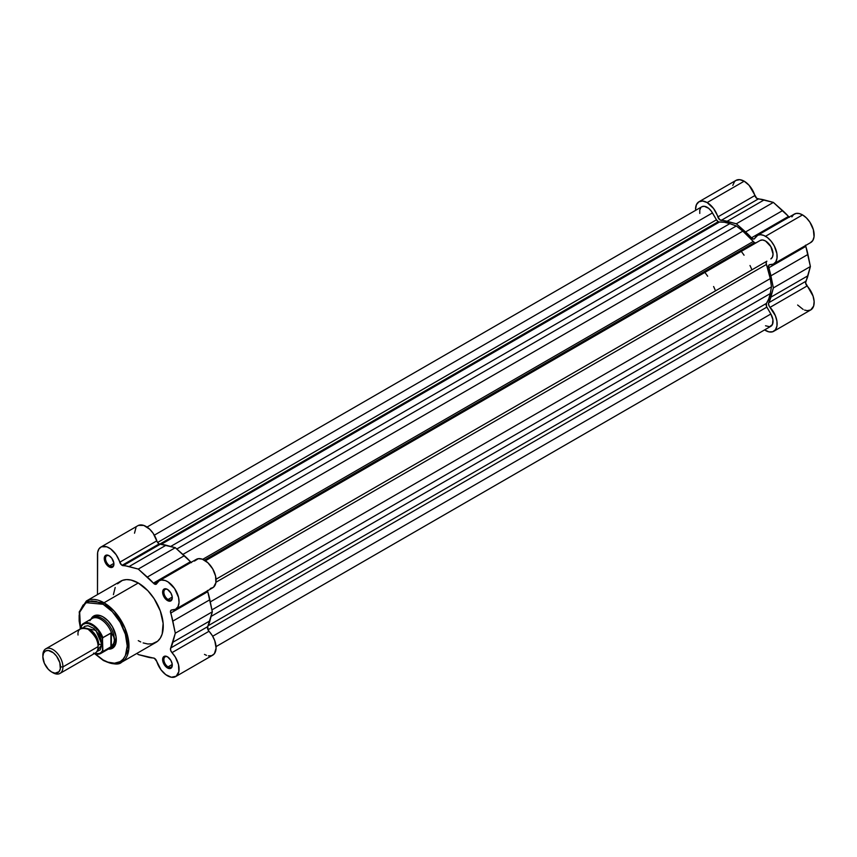 <?xml version="1.0" encoding="UTF-8"?>
<svg xmlns="http://www.w3.org/2000/svg" width="857" height="857" viewBox="0 0 857 857"><rect width="100%" height="100%" fill="white"/><g stroke="black" fill="none" stroke-linecap="round" stroke-linejoin="round"><path stroke-width="1.29" d="M789.458 217.282L773.368 202.402L756.763 198.374L749.114 185.326L744.187 181.202L739.741 179.659L735.97 180.399L698.948 201.77L696.43 204.662L695.541 209.29A16.422 9.481 60 0 1 698.948 201.77A16.422 9.481 60 0 1 707.154 202.584L744.187 181.202A16.422 9.481 -120 0 0 735.97 180.399L734.524 181.588L732.799 185.423M810.401 242.713L812.822 240.485L814.043 236.843L813.357 229.687L809.886 222.167L806.448 217.935L802.548 214.903A16.422 9.481 -120 0 0 794.332 214.089L757.309 235.471A16.422 9.481 60 0 1 765.515 236.275L802.548 214.903L799.195 213.543L796.132 213.436L793.614 214.582L791.857 216.907M698.948 201.77L702.708 201.041L707.154 202.584L713.57 208.508L719.741 219.746L736.334 223.784L751.932 238.3L753.871 239.039L754.835 238.278A16.422 9.481 60 0 1 757.309 235.471M752.553 244.877A44.371 25.624 -120 0 0 751.9 244.052A44.371 25.624 -120 0 1 752.553 244.877M740.598 250.576A44.371 25.624 60 0 1 741.251 251.401L740.598 250.576M751.91 269.848L751.91 269.848A44.371 25.624 -120 0 0 750.004 265.509M789.158 217.078A3.546 2.046 -120 0 1 788.483 216.457L751.46 237.828L788.483 216.457A50.584 29.202 -120 0 0 782.602 210.586L745.569 231.958A50.584 29.202 60 0 1 751.46 237.828A3.546 2.046 60 0 0 754.299 238.889A3.546 2.046 60 0 0 754.835 238.278L757.77 235.225L760.587 234.7L763.823 235.45L767.497 237.614L771.225 241.31L774.289 245.97L776.892 253.586L777.01 258.214L775.789 261.867L773.378 264.095L769.607 264.674L768.558 265.97L773.368 287.909L768.525 303.699L769.222 306.217L775.36 315.655L776.913 321.096L776.956 326.003L775.467 329.731L772.671 331.766L768.911 331.863L764.594 329.913A16.422 9.481 60 0 0 773.732 331.295L810.754 309.923L813.647 306.035L814.129 301.45L813.068 296.104L805.58 282.917L810.39 266.538L805.548 245.156M797.631 305.017L803.148 309.441M804.562 310.063L807.262 310.673L810.754 309.923A16.422 9.481 -120 0 0 807.08 285.97L770.047 307.352A16.422 9.481 60 0 1 773.732 331.295M805.58 245.52A3.546 2.046 -120 0 0 805.784 246.409L768.75 267.791A3.546 2.046 60 0 1 769.254 264.802A3.546 2.046 60 0 1 770.047 264.642A16.422 9.481 60 0 0 773.732 263.902A16.422 9.481 60 0 0 776.249 250.747A16.422 9.481 60 0 0 765.515 236.275L802.548 214.903A16.422 9.481 -120 0 1 813.272 229.376A16.422 9.481 -120 0 1 810.754 242.531L773.732 263.902M770.893 275.825L807.926 254.443A50.584 29.202 -120 0 0 805.784 246.409L768.75 267.791A50.584 29.202 60 0 1 770.893 275.825L807.926 254.443L810.39 266.538L773.368 287.909L770.893 275.825M807.926 275.772L810.39 266.538L773.368 287.909L770.893 297.154L807.926 275.772L770.893 297.154A50.584 29.202 60 0 1 768.75 302.714L805.784 281.332A50.584 29.202 -120 0 0 807.926 275.772M805.784 281.332A3.546 2.046 -120 0 0 807.08 285.97L770.047 307.352A3.546 2.046 60 0 1 768.75 302.714L805.784 281.332M754.867 195.557A16.422 9.481 -120 0 0 744.187 181.202L707.154 202.584A16.422 9.481 60 0 1 717.845 216.928L754.867 195.557A3.546 2.046 -120 0 0 758.241 198.995L721.219 220.367A3.546 2.046 60 0 1 717.845 216.928L754.867 195.557M727.1 221.299L764.123 199.917A50.584 29.202 -120 0 0 758.241 198.995L721.219 220.367A50.584 29.202 60 0 1 727.1 221.299L764.123 199.917L773.368 202.402L736.334 223.784L727.1 221.299M782.602 210.586L773.368 202.402L736.334 223.784L745.569 231.958L782.602 210.586M754.439 242.585A3.546 2.046 -120 0 0 756.206 242.767L760.191 240.463L755.831 242.906L754.439 242.585L204.395 560.146L754.439 242.585A3.546 2.046 -120 0 1 753.207 241.503A48.817 28.185 -120 0 0 742.826 231.144L736.334 225.959L176.788 549.005L736.334 225.959L742.826 231.144L182.895 554.415L742.826 231.144L754.439 242.585M718.241 221.684A3.546 2.046 -120 0 0 719.462 222.027L161.18 544.345L719.462 222.027L724.497 222.263L729.843 223.645A48.817 28.185 -120 0 0 719.462 222.027L718.241 221.684L159.648 544.184L718.241 221.684A3.546 2.046 -120 0 1 716.463 219.81L157.592 542.47L716.463 219.81L718.241 221.684M712.478 212.911A10.648 6.149 -120 0 0 701.829 206.762L704.272 206.291L708.621 208.305L711.342 211.176L716.463 219.81L712.478 212.911L154.324 535.164L712.478 212.911M170.704 546.455L729.843 223.645L736.334 225.959L729.843 223.645L170.704 546.455M202.713 559.332L753.207 241.503L202.713 559.332M205.401 560.767L760.191 240.463L205.401 560.767L760.191 240.463L762.634 239.992L765.515 240.988L770.839 246.612L773.046 254.036L772.478 257.025L770.839 258.91A10.648 6.149 -120 0 0 770.839 246.612A10.648 6.149 -120 0 0 760.191 240.463M216.05 579.214L766.865 261.203A3.546 2.046 -120 0 0 766.447 264.438L215.953 582.257L766.447 264.438L770.239 278.611A48.817 28.185 -120 0 0 766.447 264.438L766.147 262.446L766.865 261.203L216.05 579.214M210.297 601.882L770.239 278.611L771.482 286.827L211.925 609.884L771.482 286.827L770.239 293.608L771.482 286.827L770.239 278.611L210.297 601.882M211.101 616.419L770.239 293.608L211.101 616.419M766.447 303.399A48.817 28.185 -120 0 0 770.239 293.608L768.761 298.922L766.447 303.399A3.546 2.046 -120 0 0 766.865 307.106L207.994 629.766L766.865 307.106L770.839 314.005L766.597 306.602L766.447 303.399L208.165 625.728L766.447 303.399M212.686 636.248L770.839 314.005L212.686 636.248M216.05 646.607L770.839 326.303A10.648 6.149 -120 0 0 770.839 314.005L772.907 319.65L772.478 324.417L769.704 326.721L765.515 325.778M699.773 213.425L699.773 210.029L700.897 207.544M103.129 604.292C110.178 607.238 126.9 625.246 127.222 646.028C126.9 666.435 110.178 665.128 103.129 659.944A1.243 0.718 120 0 0 103.386 660.511A1.243 0.718 -60 0 1 103.129 659.944L95.384 653.998L103.129 659.944L107.832 662.118L114.484 663.211L120.173 661.625L123.162 659.14L125.39 655.616L127.222 646.028L125.39 634.319L120.173 622.278L112.353 611.727L103.129 604.292A1.243 0.718 -60 0 1 104.008 602.771A1.243 0.718 120 0 0 103.129 604.292L96.134 601.443L91.763 601.014L87.843 601.775L83.086 605.085L80.065 610.72L79.144 615.54L79.144 620.993L80.537 628.759L79.658 612.241L85.968 602.664L103.129 604.292M121.673 662.193L128.796 649.402L125.036 628.192L114.26 611.223L104.008 602.771A35.319 20.397 60 0 1 127.082 633.891A35.319 20.397 60 0 1 121.673 662.193A35.319 20.397 60 0 1 104.008 660.447A1.243 0.718 -60 0 1 103.386 660.511C112.845 664.539 118.93 665.107 121.673 662.193L155.931 642.418A35.319 20.397 -120 0 0 161.352 614.105A35.319 20.397 -120 0 0 138.277 582.985L104.008 602.771L138.277 582.985L131.025 580.039L126.493 579.589L122.422 580.382L117.505 583.81M109.417 555.904A5.945 3.428 -120 0 0 105.518 558.668A5.945 3.428 -120 0 0 109.717 565.77L109.085 566.863A6.835 3.942 60 0 1 104.254 558.485A6.835 3.942 60 0 1 109.085 555.7L105.668 555.357L104.35 557.457L104.35 559.632L107.243 565.363L110.028 567.302L111.774 567.473L113.553 565.995L113.831 562.931L111.774 558.186L109.085 555.7A6.835 3.942 60 0 1 113.927 564.067A6.835 3.942 60 0 1 109.085 566.863L109.717 565.77A5.945 3.428 60 0 1 105.829 560.532A5.945 3.428 60 0 1 106.75 555.764A5.945 3.428 60 0 1 109.417 555.904M167.779 656.987A5.945 3.428 -120 0 0 163.88 659.751A5.945 3.428 -120 0 0 168.079 666.864L167.458 667.946A6.835 3.942 60 0 1 162.626 659.579A6.835 3.942 60 0 1 167.458 656.783L165.605 656.141L163.441 656.944L162.712 660.726L165.605 666.457L168.4 668.385L170.136 668.556L171.914 667.078L172.193 664.014L170.875 660.393L167.458 656.783A6.835 3.942 60 0 1 172.289 665.161A6.835 3.942 60 0 1 167.458 667.946L168.079 666.864A5.945 3.428 60 0 1 164.201 661.625A5.945 3.428 60 0 1 165.112 656.858A5.945 3.428 60 0 1 167.779 656.987M167.779 589.595A5.945 3.428 -120 0 0 163.88 592.358A5.945 3.428 -120 0 0 168.079 599.471L167.458 600.553A6.835 3.942 60 0 1 162.626 592.187A6.835 3.942 60 0 1 167.458 589.391L165.605 588.748L163.441 589.552L162.712 593.333L165.605 599.064L168.4 600.993L170.136 601.164L171.914 599.686L172.193 596.622L170.875 593.001L167.458 589.391A6.835 3.942 60 0 1 172.289 597.768A6.835 3.942 60 0 1 167.458 600.553L168.079 599.471A5.945 3.428 60 0 1 164.201 594.233A5.945 3.428 60 0 1 165.112 589.466A5.945 3.428 60 0 1 167.779 589.595M94.881 616.376A17.751 10.252 60 0 1 103.451 617.083A17.751 10.252 -120 0 0 93.991 617.008M91.013 619.118A18.64 10.755 60 0 1 103.129 616.901L100.558 615.701L95.802 615.23L93.809 615.969L90.949 619.257M167.458 675.777A16.422 9.481 60 0 1 156.767 661.433L154.367 658.283L138.277 654.577L136.927 653.388L138.277 654.577L147.511 657.062A50.584 29.202 60 0 0 153.392 657.983A3.546 2.046 60 0 1 156.767 661.433L161.041 669.842L165.765 674.652L171.357 677.244L176.221 676.216L178.834 671.609L178.502 664.614L175.31 657.04L171.989 652.638A3.546 2.046 60 0 1 170.693 647.999L170.618 650.227L171.989 652.638A16.422 9.481 60 0 1 175.664 676.591A16.422 9.481 60 0 1 167.458 675.777M154.453 584.003L157.613 582.182L154.453 584.003L155.835 584.324L156.767 583.574A3.546 2.046 60 0 1 156.231 584.185A3.546 2.046 60 0 1 154.453 584.003A3.546 2.046 60 0 1 153.392 583.124L154.453 584.003M191.475 562.631L175.299 547.698L159.113 543.938A3.546 2.046 -120 0 0 160.173 544.281L123.151 565.663A3.546 2.046 60 0 1 122.09 565.32L159.113 543.938L157.185 541.785L153.199 533.365L149.696 529.219L143.805 525.427L138.513 525.384M172.246 597.061L168.079 599.471L172.246 597.061M113.885 563.37L109.717 565.77L113.885 563.37M172.246 664.454L168.079 666.864L172.246 664.454M100.88 547.066A16.422 9.481 60 0 1 119.776 562.213L156.81 540.842A3.546 2.046 -120 0 0 159.113 543.938L122.09 565.32A3.546 2.046 60 0 1 119.776 562.213L156.81 540.842A16.422 9.481 -120 0 0 137.902 525.684L100.88 547.066A16.422 9.481 60 0 0 97.484 554.575L97.484 594.587L97.655 552.39L98.984 548.855L101.48 546.755L106.782 546.809L110.735 548.962L116.166 554.747L121.362 564.774L138.277 569.069L153.392 583.124L190.415 561.742A3.546 2.046 -120 0 0 191.09 562.374M159.241 580.757A16.422 9.481 60 0 1 175.664 590.237A16.422 9.481 60 0 1 175.664 609.198L212.686 587.816A16.422 9.481 -120 0 0 212.686 568.855A16.422 9.481 -120 0 0 196.274 559.375L159.241 580.757A16.422 9.481 60 0 0 156.767 583.574L159.102 580.842L161.298 580.06L165.24 580.532L168.058 581.935L174.603 588.534L178.556 597.468L179.038 602.6L177.977 606.724L175.514 609.273L171.539 609.959L170.489 611.266L175.299 633.205L170.693 647.999L207.715 626.628L212.322 611.823L207.48 590.441M115.192 587.463L113.413 594.651M138.277 640.661L140.719 641.936M143.14 642.921L147.833 643.993L152.15 643.821L157.581 641.272L160.302 638.133L162.177 633.998L163.13 623.35L160.302 610.945L154.121 598.679L147.833 590.698L138.277 582.985A35.319 20.397 -120 0 0 120.612 581.239L86.343 601.014A35.319 20.397 60 0 1 104.008 602.771L86.343 601.014L79.24 611.877L80.301 628.899M204.48 654.394L206.462 655.348M208.38 655.873L211.829 655.616L214.421 653.655L216.082 648.085L214.753 640.672L212.343 635.658L208.187 630.131L207.715 626.628A3.546 2.046 -120 0 0 209.012 631.266L171.989 652.638L209.012 631.266A16.422 9.481 -120 0 1 212.686 655.209L175.664 676.591M210.276 588.555L213.5 587.249L215.878 582.739L215.578 576.086L212.686 568.855L207.876 562.738L202.263 559.16L198.321 558.678L194.421 561.099M136.006 527.473L134.506 533.204M108.175 649.081L112.449 648.256L115.309 644.967L116.059 636.612L112.449 626.735L108.175 620.971L103.129 616.901A18.64 10.755 60 0 1 116.306 639.718A18.64 10.755 60 0 1 108.325 649.103M111.635 647.581A17.751 10.252 -120 0 0 116.306 639.354A17.751 10.252 60 0 1 112.631 647.121M172.278 664.775A5.945 3.428 60 0 1 171.057 667.153A5.945 3.428 60 0 1 168.079 666.864A5.945 3.428 -120 0 0 172.278 664.775M113.917 563.692A5.945 3.428 60 0 1 112.696 566.07A5.945 3.428 60 0 1 109.717 565.77A5.945 3.428 -120 0 0 113.917 563.692M172.278 597.383A5.945 3.428 60 0 1 171.057 599.761A5.945 3.428 60 0 1 168.079 599.471A5.945 3.428 -120 0 0 172.278 597.383M160.173 544.281L123.151 565.663A50.584 29.202 60 0 1 129.032 566.584L166.065 545.213A50.584 29.202 -120 0 0 160.173 544.281M175.664 609.198A16.422 9.481 60 0 1 171.989 609.938A3.546 2.046 60 0 0 171.186 610.098A3.546 2.046 60 0 0 170.693 613.076A50.584 29.202 60 0 1 172.835 621.111L175.299 633.205L212.322 611.823L209.911 620.864L172.878 642.247A50.584 29.202 60 0 1 170.693 647.999L207.715 626.628A50.584 29.202 -120 0 0 209.911 620.864L172.878 642.247L175.299 633.205L212.322 611.823L209.858 599.739L172.835 621.111L209.858 599.739A50.584 29.202 -120 0 0 207.715 591.705L170.693 613.076L207.715 591.705A3.546 2.046 -120 0 1 207.512 590.805M184.341 555.7L147.318 577.082A50.584 29.202 60 0 1 153.392 583.124L190.415 561.742A50.584 29.202 -120 0 0 184.341 555.7L147.318 577.082L138.277 569.069L175.299 547.698L184.341 555.7M129.032 566.584L138.277 569.069L175.299 547.698L166.065 545.213L129.032 566.584M88.067 652.402L98.105 646.607C98.684 641.454 95.331 635.658 88.067 629.22C80.804 627.27 77.451 629.199 78.03 635.016M86.332 628.385A12.427 7.177 60 0 1 98.737 644.796A12.427 7.177 -120 0 0 89.589 629.381M59.99 673.42L95.17 653.109A14.205 8.195 -120 0 0 98.105 646.607L62.936 666.917A14.205 8.195 60 0 1 59.99 673.42A14.205 8.195 60 0 1 52.256 672.327M51.666 672.006L52.888 672.713A14.205 8.195 -120 0 0 62.936 666.917L60.483 666.917A12.469 7.199 60 0 1 51.666 672.006A12.469 7.199 60 0 1 42.85 656.73L43.525 653.227L45.432 651.02L48.292 650.463L53.391 652.83L56.573 656.183L59.819 662.632L60.322 668.803L59.004 671.717L55.041 673.184L51.666 672.006L48.292 669.285L44.339 663.243L42.85 656.73A12.469 7.199 60 0 1 51.666 651.641A12.469 7.199 60 0 1 60.483 666.917L62.936 666.917A14.205 8.195 -120 0 0 52.888 649.52A14.205 8.195 -120 0 0 42.85 655.316A14.205 8.195 60 0 1 45.796 648.824A14.205 8.195 60 0 1 56.733 652.627A14.205 8.195 60 0 1 62.936 666.917L98.105 646.607A14.205 8.195 -120 0 0 91.913 632.316A14.205 8.195 -120 0 0 80.965 628.513L45.796 648.824M83.108 627.87L95.855 630.334L101.876 644.432A2.882 1.66 0 0 0 98.737 644.796A2.882 1.66 180 0 1 101.876 644.432L101.105 639.558L98.93 634.534L93.788 628.395L87.992 625.706L84.736 626.338L83.108 627.87M89.889 620.736A17.311 9.995 60 0 1 90.553 619.804A17.311 9.995 60 0 1 101.522 619.793A17.311 9.995 60 0 1 111.742 633.527L113.745 636.751L114.42 640.083L113.745 643.275L111.346 646.553L102.872 651.502L110.907 646.864L110.907 633.023L111.346 646.553L111.346 632.969L102.872 637.651A17.311 9.995 -120 0 0 83.868 623.264A17.311 9.995 -120 0 0 81.544 625.331L81.169 628.406L81.169 626.488L83.011 624.389L85.539 623.393L88.56 623.585L93.488 626.028L98.126 630.656L102.497 638.808L102.872 651.502A17.311 9.995 60 0 1 100.858 653.409L109.428 648.46A17.311 9.995 -120 0 0 111.742 646.071A17.311 9.995 60 0 1 107.5 649.156L108.764 648.931A17.751 10.252 -120 0 0 114.42 640.083L113.745 636.751L111.346 632.969L111.346 646.553L113.745 643.275L114.42 640.083L116.295 639.011L114.42 640.083A17.751 10.252 60 0 1 110.746 648.213A17.751 10.252 60 0 1 108.55 648.963M102.561 638.251L102.497 650.784L100.655 652.884L98.126 653.88L93.488 653.152M96.798 651.577L100.183 649.895L101.876 644.432L96.798 651.577M81.544 625.331A17.311 9.995 60 0 1 83.558 623.435A17.311 9.995 60 0 1 102.872 637.651L102.808 637.704M91.249 618.99A17.751 10.252 60 0 1 92.995 617.468A17.751 10.252 60 0 1 106.675 622.225A17.751 10.252 60 0 1 114.42 640.083A17.751 10.252 -120 0 0 105.465 621.025A17.751 10.252 -120 0 0 91.388 618.829L90.553 619.804M111.742 633.527A17.311 9.995 -120 0 0 92.127 618.486L83.558 623.435L81.169 626.488A16.776 9.684 60 0 1 91.828 624.935A16.776 9.684 60 0 1 102.497 638.808L102.872 637.651L110.907 633.023L111.742 633.527M704.197 271.594L704.861 272.408A44.371 25.624 60 0 1 707.657 276.222M713.602 286.527A44.371 25.624 60 0 1 715.509 290.855M744.058 255.215A44.371 25.624 -120 0 0 741.251 251.401M94.366 653.57A17.311 9.995 -120 0 0 100.548 653.58A17.311 9.995 -120 0 0 102.872 651.502L102.497 650.784A16.776 9.684 60 0 1 94.463 653.516M701.829 206.762L147.04 527.076M168.079 589.755L167.458 589.391M168.079 657.148L167.458 656.783M109.717 556.064L109.085 555.7M103.386 660.511L94.87 653.859M94.227 653.645L100.858 653.409"/></g></svg>
